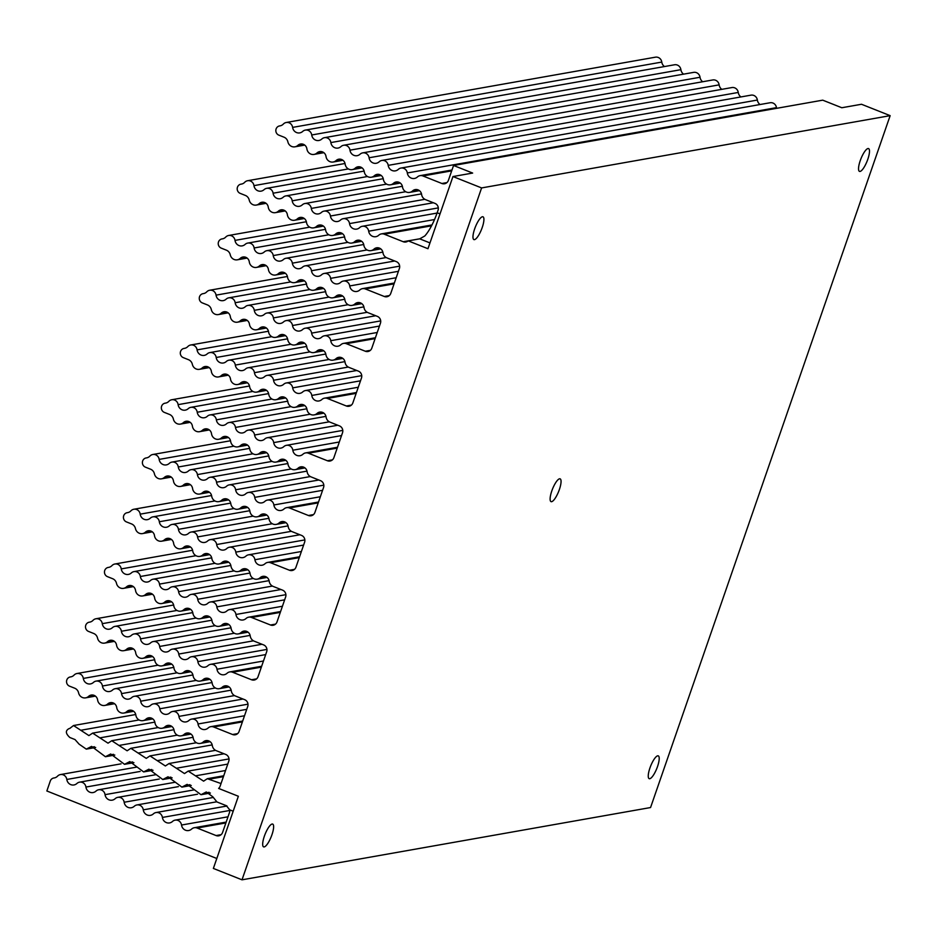 <?xml version="1.0" encoding="UTF-8"?>
<svg xmlns="http://www.w3.org/2000/svg" width="937" height="937" viewBox="0 0 937 937"><rect width="100%" height="100%" fill="white"/><g stroke="black" fill="none" stroke-linecap="round" stroke-linejoin="round"><path stroke-width="1.41" d="M289.451 507.959L308.425 515.502A5.329 5.072 -100 0 0 314.926 512.41L323.546 487.533A5.329 5.072 -100 0 0 320.489 480.658L311.084 476.91A6.407 6.079 80 0 1 307.125 471.744A5.704 5.423 -100 0 0 298.107 468.172A6.407 6.079 80 0 1 287.999 464.155A5.704 5.423 -100 0 0 278.992 460.571A6.407 6.079 80 0 1 268.884 456.553A5.704 5.423 -100 0 0 259.877 452.981A6.407 6.079 80 0 1 249.769 448.964A5.704 5.423 -100 0 0 240.762 445.38A6.407 6.079 80 0 1 230.654 441.374A5.704 5.423 -100 0 0 221.636 437.79A6.407 6.079 80 0 1 211.528 433.772A5.704 5.423 -100 0 0 202.521 430.2A6.407 6.079 80 0 1 192.413 426.183A5.704 5.423 -100 0 0 183.406 422.599A6.407 6.079 80 0 1 173.392 419.097A6.407 6.079 -100 0 0 169.527 414.447L164.35 412.397A4.802 4.556 80 0 1 165.287 403.156A6.407 6.079 -100 0 0 168.847 401.329A5.704 5.423 80 0 1 178.124 404.643A6.407 6.079 -100 0 0 188.232 408.661A5.704 5.423 80 0 1 197.238 412.245A6.407 6.079 -100 0 0 207.346 416.262A5.704 5.423 80 0 1 216.365 419.835A6.407 6.079 -100 0 0 226.461 423.852A5.704 5.423 80 0 1 235.48 427.436A6.407 6.079 -100 0 0 245.588 431.442A5.704 5.423 80 0 1 254.595 435.026A6.407 6.079 -100 0 0 264.702 439.043A5.704 5.423 80 0 1 273.709 442.615A6.407 6.079 -100 0 0 283.817 446.633A5.704 5.423 80 0 1 292.824 450.217A6.407 6.079 -100 0 0 302.932 454.234A5.704 5.423 80 0 1 308.414 453.203L327.388 460.746A5.329 5.072 -100 0 0 333.888 457.666L342.509 432.777A5.329 5.072 -100 0 0 339.452 425.902L330.035 422.154A6.407 6.079 80 0 1 326.076 416.988A5.704 5.423 -100 0 0 317.069 413.416A6.407 6.079 80 0 1 306.961 409.399A5.704 5.423 -100 0 0 297.954 405.815A6.407 6.079 80 0 1 287.846 401.809A5.704 5.423 -100 0 0 278.839 398.225A6.407 6.079 80 0 1 268.732 394.208A5.704 5.423 -100 0 0 259.713 390.624A6.407 6.079 80 0 1 249.617 386.618A5.704 5.423 -100 0 0 240.598 383.034A6.407 6.079 80 0 1 230.49 379.017A5.704 5.423 -100 0 0 221.483 375.444A6.407 6.079 80 0 1 211.375 371.427A5.704 5.423 -100 0 0 202.369 367.843A6.407 6.079 80 0 1 192.354 364.341A6.407 6.079 -100 0 0 188.478 359.691L183.312 357.641A4.802 4.556 80 0 1 184.249 348.4A6.407 6.079 -100 0 0 187.81 346.573A5.704 5.423 80 0 1 197.086 349.888A6.407 6.079 -100 0 0 207.194 353.905A5.704 5.423 80 0 1 216.201 357.489A6.407 6.079 -100 0 0 226.309 361.506A5.704 5.423 80 0 1 235.316 365.079A6.407 6.079 -100 0 0 245.424 369.096A5.704 5.423 80 0 1 254.442 372.68A6.407 6.079 -100 0 0 264.539 376.697A5.704 5.423 80 0 1 273.557 380.27A6.407 6.079 -100 0 0 283.665 384.287A5.704 5.423 80 0 1 292.672 387.871A6.407 6.079 -100 0 0 302.78 391.877A5.704 5.423 80 0 1 311.787 395.461A6.407 6.079 -100 0 0 321.895 399.478A5.704 5.423 80 0 1 327.376 398.448L346.35 405.99A5.329 5.072 -100 0 0 352.851 402.91L361.471 378.021A5.329 5.072 -100 0 0 358.414 371.146L348.997 367.409A6.407 6.079 80 0 1 345.039 362.244A5.704 5.423 -100 0 0 336.032 358.66A6.407 6.079 80 0 1 325.924 354.643A5.704 5.423 -100 0 0 316.917 351.059A6.407 6.079 80 0 1 306.809 347.053A5.704 5.423 -100 0 0 297.79 343.469A6.407 6.079 80 0 1 287.694 339.452A5.704 5.423 -100 0 0 278.676 335.879A6.407 6.079 80 0 1 268.568 331.862A5.704 5.423 -100 0 0 259.561 328.278A6.407 6.079 80 0 1 249.453 324.261A5.704 5.423 -100 0 0 240.446 320.688A6.407 6.079 80 0 1 230.338 316.671A5.704 5.423 -100 0 0 221.331 313.087A6.407 6.079 80 0 1 211.317 309.585A6.407 6.079 -100 0 0 207.44 304.935L202.275 302.885A4.802 4.556 80 0 1 203.212 293.644A6.407 6.079 -100 0 0 206.772 291.829A5.704 5.423 80 0 1 216.049 295.143A6.407 6.079 -100 0 0 226.157 299.149A5.704 5.423 80 0 1 235.164 302.733A6.407 6.079 -100 0 0 245.271 306.75A5.704 5.423 80 0 1 254.278 310.323A6.407 6.079 -100 0 0 264.386 314.34A5.704 5.423 80 0 1 273.393 317.924A6.407 6.079 -100 0 0 283.501 321.941A5.704 5.423 80 0 1 292.52 325.514A6.407 6.079 -100 0 0 302.616 329.531A5.704 5.423 80 0 1 311.634 333.115A6.407 6.079 -100 0 0 321.742 337.121A5.704 5.423 80 0 1 330.749 340.705A6.407 6.079 -100 0 0 340.857 344.722A5.704 5.423 80 0 1 346.339 343.692L365.313 351.234A5.329 5.072 -100 0 0 371.813 348.154L380.422 323.265A5.329 5.072 -100 0 0 377.377 316.39L367.96 312.653A6.407 6.079 80 0 1 364.001 307.488A5.704 5.423 -100 0 0 354.994 303.904A6.407 6.079 80 0 1 344.886 299.887A5.704 5.423 -100 0 0 335.868 296.315A6.407 6.079 80 0 1 325.771 292.297A5.704 5.423 -100 0 0 316.753 288.713A6.407 6.079 80 0 1 306.645 284.696A5.704 5.423 -100 0 0 297.638 281.123A6.407 6.079 80 0 1 287.53 277.106A5.704 5.423 -100 0 0 278.523 273.522A6.407 6.079 80 0 1 268.415 269.516A5.704 5.423 -100 0 0 259.408 265.932A6.407 6.079 80 0 1 249.301 261.915A5.704 5.423 -100 0 0 240.282 258.331A6.407 6.079 80 0 1 230.268 254.841A6.407 6.079 -100 0 0 226.403 250.179L221.237 248.129A4.802 4.556 80 0 1 222.174 238.888A6.407 6.079 -100 0 0 225.735 237.073A5.704 5.423 80 0 1 235.011 240.387A6.407 6.079 -100 0 0 245.107 244.405A5.704 5.423 80 0 1 254.126 247.977A6.407 6.079 -100 0 0 264.234 251.994A5.704 5.423 80 0 1 273.241 255.578A6.407 6.079 -100 0 0 283.349 259.584A5.704 5.423 80 0 1 292.356 263.168A6.407 6.079 -100 0 0 302.464 267.186A5.704 5.423 80 0 1 311.471 270.758A6.407 6.079 -100 0 0 321.578 274.775A5.704 5.423 80 0 1 330.597 278.359A6.407 6.079 -100 0 0 340.693 282.377A5.704 5.423 80 0 1 349.712 285.949A6.407 6.079 -100 0 0 359.82 289.966A5.704 5.423 80 0 1 365.301 288.936L384.275 296.479A5.329 5.072 -100 0 0 390.764 293.398L399.385 268.509A5.329 5.072 -100 0 0 396.339 261.634L386.922 257.898A6.407 6.079 80 0 1 382.964 252.732A5.704 5.423 -100 0 0 373.945 249.148A6.407 6.079 80 0 1 363.849 245.131A5.704 5.423 -100 0 0 354.83 241.559A6.407 6.079 80 0 1 344.722 237.541A5.704 5.423 -100 0 0 335.715 233.957A6.407 6.079 80 0 1 325.607 229.952A5.704 5.423 -100 0 0 316.601 226.367A6.407 6.079 80 0 1 306.493 222.35A5.704 5.423 -100 0 0 297.486 218.766A6.407 6.079 80 0 1 287.378 214.76A5.704 5.423 -100 0 0 278.359 211.176A6.407 6.079 80 0 1 268.263 207.159A5.704 5.423 -100 0 0 259.244 203.587A6.407 6.079 80 0 1 249.23 200.085A6.407 6.079 -100 0 0 245.365 195.435L240.2 193.373A4.802 4.556 80 0 1 241.137 184.132A6.407 6.079 -100 0 0 244.686 182.317A5.704 5.423 80 0 1 253.962 185.631A6.407 6.079 -100 0 0 264.07 189.649A5.704 5.423 80 0 1 273.089 193.221A6.407 6.079 -100 0 0 283.185 197.238A5.704 5.423 80 0 1 292.203 200.823A6.407 6.079 -100 0 0 302.311 204.828A5.704 5.423 80 0 1 311.318 208.412A6.407 6.079 -100 0 0 321.426 212.43A5.704 5.423 80 0 1 330.433 216.014A6.407 6.079 -100 0 0 340.541 220.019A5.704 5.423 80 0 1 349.548 223.603A6.407 6.079 -100 0 0 359.656 227.621A5.704 5.423 80 0 1 368.674 231.193A6.407 6.079 -100 0 0 378.771 235.21A5.704 5.423 80 0 1 384.252 234.191L403.226 241.723A5.329 5.072 -100 0 0 408.227 240.879L427.963 248.715L452.958 176.543L481.606 187.927L890.15 115.649L650.559 807.542L242.015 879.82L213.367 868.435L238.361 796.263L218.626 788.427A5.329 5.072 -100 0 0 220.125 786.19L228.745 761.301A5.329 5.072 -100 0 0 225.688 754.426L216.271 750.689A6.407 6.079 80 0 1 212.312 745.524A5.704 5.423 -100 0 0 203.306 741.94A6.407 6.079 80 0 1 193.198 737.923A5.704 5.423 -100 0 0 184.191 734.35A6.407 6.079 80 0 1 174.083 730.333A5.704 5.423 -100 0 0 165.076 726.749A6.407 6.079 80 0 1 154.968 722.732A5.704 5.423 -100 0 0 145.949 719.159A6.407 6.079 80 0 1 135.853 715.142A5.704 5.423 -100 0 0 126.835 711.558A6.407 6.079 80 0 1 116.727 707.552A5.704 5.423 -100 0 0 107.72 703.968A6.407 6.079 80 0 1 97.612 699.951A5.704 5.423 -100 0 0 88.605 696.367A6.407 6.079 80 0 1 78.591 692.876A6.407 6.079 -100 0 0 74.726 688.215L69.549 686.165A4.802 4.556 80 0 1 70.486 676.924A6.407 6.079 -100 0 0 74.046 675.108A5.704 5.423 80 0 1 83.323 678.423A6.407 6.079 -100 0 0 93.431 682.429A5.704 5.423 80 0 1 102.438 686.013A6.407 6.079 -100 0 0 112.545 690.03A5.704 5.423 80 0 1 121.552 693.614A6.407 6.079 -100 0 0 131.66 697.62A5.704 5.423 80 0 1 140.679 701.204A6.407 6.079 -100 0 0 150.775 705.221A5.704 5.423 80 0 1 159.794 708.794A6.407 6.079 -100 0 0 169.902 712.811A5.704 5.423 80 0 1 178.908 716.395A6.407 6.079 -100 0 0 189.016 720.412A5.704 5.423 80 0 1 198.023 723.985A6.407 6.079 -100 0 0 208.131 728.002A5.704 5.423 80 0 1 213.613 726.971L232.587 734.514A5.329 5.072 -100 0 0 239.087 731.434L247.708 706.545A5.329 5.072 -100 0 0 244.651 699.67L235.234 695.933A6.407 6.079 80 0 1 231.275 690.768A5.704 5.423 -100 0 0 222.268 687.184A6.407 6.079 80 0 1 212.16 683.167A5.704 5.423 -100 0 0 203.153 679.594A6.407 6.079 80 0 1 193.045 675.577A5.704 5.423 -100 0 0 184.027 671.993A6.407 6.079 80 0 1 173.931 667.976A5.704 5.423 -100 0 0 164.912 664.403A6.407 6.079 80 0 1 154.804 660.386A5.704 5.423 -100 0 0 145.797 656.802A6.407 6.079 80 0 1 135.689 652.796A5.704 5.423 -100 0 0 126.682 649.212A6.407 6.079 80 0 1 116.575 645.195A5.704 5.423 -100 0 0 107.568 641.622A6.407 6.079 80 0 1 97.553 638.12A6.407 6.079 -100 0 0 93.677 633.471L88.511 631.409A4.802 4.556 80 0 1 89.448 622.168A6.407 6.079 -100 0 0 93.009 620.353A5.704 5.423 80 0 1 102.285 623.667A6.407 6.079 -100 0 0 112.393 627.685A5.704 5.423 80 0 1 121.4 631.257A6.407 6.079 -100 0 0 131.508 635.274A5.704 5.423 80 0 1 140.515 638.858A6.407 6.079 -100 0 0 150.623 642.864A5.704 5.423 80 0 1 159.63 646.448A6.407 6.079 -100 0 0 169.738 650.465A5.704 5.423 80 0 1 178.756 654.049A6.407 6.079 -100 0 0 188.864 658.055A5.704 5.423 80 0 1 197.871 661.639A6.407 6.079 -100 0 0 207.979 665.657A5.704 5.423 80 0 1 216.986 669.229A6.407 6.079 -100 0 0 227.094 673.246A5.704 5.423 80 0 1 232.575 672.227L251.549 679.758A5.329 5.072 -100 0 0 258.05 676.678L266.658 651.789A5.329 5.072 -100 0 0 263.613 644.914L254.196 641.177A6.407 6.079 80 0 1 250.238 636.012A5.704 5.423 -100 0 0 241.231 632.428A6.407 6.079 80 0 1 231.123 628.411A5.704 5.423 -100 0 0 222.104 624.838A6.407 6.079 80 0 1 212.008 620.821A5.704 5.423 -100 0 0 202.989 617.237A6.407 6.079 80 0 1 192.881 613.231A5.704 5.423 -100 0 0 183.875 609.647A6.407 6.079 80 0 1 173.767 605.63A5.704 5.423 -100 0 0 164.76 602.058A6.407 6.079 80 0 1 154.652 598.04A5.704 5.423 -100 0 0 145.645 594.456A6.407 6.079 80 0 1 135.537 590.439A5.704 5.423 -100 0 0 126.518 586.867A6.407 6.079 80 0 1 116.504 583.364A6.407 6.079 -100 0 0 112.639 578.715L107.474 576.653A4.802 4.556 80 0 1 108.411 567.412A6.407 6.079 -100 0 0 111.971 565.597A5.704 5.423 80 0 1 121.248 568.911A6.407 6.079 -100 0 0 131.356 572.929A5.704 5.423 80 0 1 140.363 576.501A6.407 6.079 -100 0 0 150.47 580.518A5.704 5.423 80 0 1 159.477 584.102A6.407 6.079 -100 0 0 169.585 588.12A5.704 5.423 80 0 1 178.592 591.692A6.407 6.079 -100 0 0 188.7 595.709A5.704 5.423 80 0 1 197.719 599.293A6.407 6.079 -100 0 0 207.815 603.299A5.704 5.423 80 0 1 216.834 606.883A6.407 6.079 -100 0 0 226.941 610.901A5.704 5.423 80 0 1 235.948 614.473A6.407 6.079 -100 0 0 246.056 618.49A5.704 5.423 80 0 1 251.538 617.471L270.512 625.002A5.329 5.072 -100 0 0 277.001 621.922L285.621 597.033A5.329 5.072 -100 0 0 282.576 590.158L273.159 586.421A6.407 6.079 80 0 1 269.2 581.256A5.704 5.423 -100 0 0 260.193 577.672A6.407 6.079 80 0 1 250.085 573.667A5.704 5.423 -100 0 0 241.067 570.083A6.407 6.079 80 0 1 230.959 566.065A5.704 5.423 -100 0 0 221.952 562.493A6.407 6.079 80 0 1 211.844 558.475A5.704 5.423 -100 0 0 202.837 554.891A6.407 6.079 80 0 1 192.729 550.874A5.704 5.423 -100 0 0 183.722 547.302A6.407 6.079 80 0 1 173.614 543.284A5.704 5.423 -100 0 0 164.596 539.7A6.407 6.079 80 0 1 154.5 535.683A5.704 5.423 -100 0 0 145.481 532.111A6.407 6.079 80 0 1 135.467 528.609A6.407 6.079 -100 0 0 131.602 523.959L126.436 521.909A4.802 4.556 80 0 1 127.373 512.668A6.407 6.079 -100 0 0 130.922 510.841A5.704 5.423 80 0 1 140.199 514.155A6.407 6.079 -100 0 0 150.307 518.173A5.704 5.423 80 0 1 159.325 521.757A6.407 6.079 -100 0 0 169.433 525.762A5.704 5.423 80 0 1 178.44 529.346A6.407 6.079 -100 0 0 188.548 533.364A5.704 5.423 80 0 1 197.555 536.936A6.407 6.079 -100 0 0 207.663 540.954A5.704 5.423 80 0 1 216.67 544.538A6.407 6.079 -100 0 0 226.777 548.555A5.704 5.423 80 0 1 235.796 552.127A6.407 6.079 -100 0 0 245.892 556.145A5.704 5.423 80 0 1 254.911 559.729A6.407 6.079 -100 0 0 265.019 563.734A5.704 5.423 80 0 1 270.488 562.715L289.463 570.246A5.329 5.072 -100 0 0 295.963 567.166L304.584 542.277A5.329 5.072 -100 0 0 301.538 535.402L292.121 531.666A6.407 6.079 80 0 1 288.163 526.5A5.704 5.423 -100 0 0 279.144 522.916A6.407 6.079 80 0 1 269.036 518.911A5.704 5.423 -100 0 0 260.029 515.327A6.407 6.079 80 0 1 249.921 511.309A5.704 5.423 -100 0 0 240.914 507.737A6.407 6.079 80 0 1 230.807 503.719A5.704 5.423 -100 0 0 221.8 500.135A6.407 6.079 80 0 1 211.692 496.118A5.704 5.423 -100 0 0 202.685 492.546A6.407 6.079 80 0 1 192.577 488.528A5.704 5.423 -100 0 0 183.558 484.944A6.407 6.079 80 0 1 173.45 480.939A5.704 5.423 -100 0 0 164.444 477.355A6.407 6.079 80 0 1 154.429 473.853A6.407 6.079 -100 0 0 150.564 469.203L145.399 467.153A4.802 4.556 80 0 1 146.336 457.912A6.407 6.079 -100 0 0 149.885 456.085A5.704 5.423 80 0 1 159.161 459.399A6.407 6.079 -100 0 0 169.269 463.417A5.704 5.423 80 0 1 178.288 467.001A6.407 6.079 -100 0 0 188.384 471.006A5.704 5.423 80 0 1 197.402 474.59A6.407 6.079 -100 0 0 207.51 478.608A5.704 5.423 80 0 1 216.517 482.18A6.407 6.079 -100 0 0 226.625 486.198A5.704 5.423 80 0 1 235.632 489.782A6.407 6.079 -100 0 0 245.74 493.799A5.704 5.423 80 0 1 254.747 497.371A6.407 6.079 -100 0 0 264.855 501.389A5.704 5.423 80 0 1 273.873 504.973A6.407 6.079 -100 0 0 283.97 508.99A5.704 5.423 80 0 1 289.451 507.959L318.229 502.864M440.027 213.894L437.169 212.758L438.036 210.275A5.329 5.072 -100 0 0 434.991 203.399L425.574 199.651A6.407 6.079 80 0 1 421.615 194.498A5.704 5.423 -100 0 0 412.596 190.914A6.407 6.079 80 0 1 402.488 186.896A5.704 5.423 -100 0 0 393.481 183.312A6.407 6.079 80 0 1 383.374 179.307A5.704 5.423 -100 0 0 374.367 175.723A6.407 6.079 80 0 1 364.259 171.705A5.704 5.423 -100 0 0 355.252 168.133A6.407 6.079 80 0 1 345.144 164.116A5.704 5.423 -100 0 0 336.125 160.532A6.407 6.079 80 0 1 326.029 156.514A5.704 5.423 -100 0 0 317.011 152.942A6.407 6.079 80 0 1 306.903 148.924A5.704 5.423 -100 0 0 297.896 145.34A6.407 6.079 80 0 1 287.882 141.838A6.407 6.079 -100 0 0 284.016 137.189L278.839 135.139A4.802 4.556 80 0 1 279.776 125.898A6.407 6.079 -100 0 0 283.337 124.071A5.704 5.423 80 0 1 292.613 127.397A6.407 6.079 -100 0 0 302.721 131.403A5.704 5.423 80 0 1 311.728 134.987A6.407 6.079 -100 0 0 321.836 139.004A5.704 5.423 80 0 1 330.855 142.576A6.407 6.079 -100 0 0 340.951 146.594A5.704 5.423 80 0 1 349.969 150.178A6.407 6.079 -100 0 0 360.077 154.195A5.704 5.423 80 0 1 369.084 157.767A6.407 6.079 -100 0 0 379.192 161.785A5.704 5.423 80 0 1 388.199 165.369A6.407 6.079 -100 0 0 398.307 169.374A5.704 5.423 80 0 1 407.314 172.958A6.407 6.079 -100 0 0 417.422 176.976A5.704 5.423 80 0 1 422.903 175.945L451.681 170.862M286.242 122.489L655.408 57.18A5.704 5.423 80 0 1 661.78 62.076A6.407 6.079 -100 0 0 664.474 66.55M305.368 130.091L674.535 64.77A5.704 5.423 80 0 1 680.894 69.678A6.407 6.079 -100 0 0 683.588 74.152M324.483 137.68L693.649 72.372A5.704 5.423 80 0 1 700.021 77.267A6.407 6.079 -100 0 0 702.703 81.742M343.598 145.27L712.764 79.961A5.704 5.423 80 0 1 719.136 84.869A6.407 6.079 -100 0 0 721.818 89.343M362.713 152.872L731.879 87.563A5.704 5.423 80 0 1 738.251 92.458A6.407 6.079 -100 0 0 740.944 96.933M381.827 160.461L750.994 95.152A5.704 5.423 80 0 1 757.365 100.048A6.407 6.079 -100 0 0 760.059 104.522M400.954 168.063L770.12 102.742A5.704 5.423 80 0 1 776.48 107.65A6.407 6.079 -100 0 0 776.609 108.317M890.15 115.649L861.501 104.265L841.813 107.743L822.721 100.165L453.555 165.474L448.378 180.408A5.329 5.072 -100 0 1 441.877 183.488L422.903 175.945M233.184 811.219L229.694 809.826A5.329 5.072 -100 0 1 229.471 812.566L222.573 832.478A5.329 5.072 80 0 1 216.084 835.558L197.11 828.027A5.704 5.423 -100 0 0 191.628 829.046A6.407 6.079 80 0 1 181.52 825.04A5.704 5.423 -100 0 0 172.502 821.456A6.407 6.079 80 0 1 162.406 817.439A5.704 5.423 -100 0 0 153.387 813.866A6.407 6.079 80 0 1 143.279 809.849A5.704 5.423 -100 0 0 134.272 806.265A6.407 6.079 80 0 1 124.164 802.248A5.704 5.423 -100 0 0 115.157 798.675A6.407 6.079 80 0 1 105.049 794.658A5.704 5.423 -100 0 0 96.042 791.074A6.407 6.079 80 0 1 85.935 787.057A5.704 5.423 -100 0 0 76.916 783.484A6.407 6.079 80 0 1 66.82 779.467A5.704 5.423 -100 0 0 57.544 776.152A6.407 6.079 80 0 1 53.983 777.979A4.802 4.556 -100 0 0 50.293 781.025L46.85 790.98L216.81 858.503M229.694 809.826L226.379 805.703L216.962 801.967L212.828 796.825L206.269 791.964L200.998 794.705L187.154 784.363L181.883 787.115L168.039 776.773L162.769 779.514L148.924 769.183L143.642 771.924L129.798 761.582L124.527 764.323L110.683 753.992L105.412 756.733L91.568 746.391L86.298 749.131L79.13 744.177L75.019 739.562L69.853 737.513C65.473 733.519 65.25 730.532 69.174 728.553L69.678 728.471M69.76 728.447L73.519 725.531L135.724 714.521M221.038 783.566L207.335 778.694L203.61 781.153L188.22 771.092L184.495 773.564L169.105 763.503L165.369 765.974L149.979 755.901L146.254 758.373L130.864 748.312L127.139 750.783L111.749 740.722L108.024 743.182L92.634 733.121L88.91 735.592L73.519 725.531M453.555 165.474L472.646 173.064L452.958 176.543M408.227 240.879L419.717 238.841L424.789 235.983A26.669 7.191 -68.3 0 0 437.169 212.758M242.015 879.82L481.606 187.927M474.661 228.874A12.275 3.303 111.7 0 0 473.911 239.603A12.275 3.303 111.7 0 0 481.513 229.424A12.275 3.303 111.7 0 0 482.965 216.798A12.275 3.303 111.7 0 0 474.661 228.874M264.375 836.144A12.275 3.303 111.7 0 0 263.625 846.884A12.275 3.303 111.7 0 0 271.226 836.694A12.275 3.303 111.7 0 0 272.679 824.08A12.275 3.303 111.7 0 0 264.375 836.144M860.236 160.649A12.275 3.303 111.7 0 0 859.487 171.389A12.275 3.303 111.7 0 0 867.088 161.211A12.275 3.303 111.7 0 0 868.54 148.585A12.275 3.303 111.7 0 0 860.236 160.649M551.811 490.918A12.275 3.303 111.7 0 0 551.05 501.646A12.275 3.303 111.7 0 0 558.651 491.468A12.275 3.303 111.7 0 0 560.115 478.842A12.275 3.303 111.7 0 0 551.811 490.918M649.95 767.93A12.275 3.303 111.7 0 0 649.2 778.67A12.275 3.303 111.7 0 0 656.802 768.481A12.275 3.303 111.7 0 0 658.254 755.854A12.275 3.303 111.7 0 0 649.95 767.93M146.336 457.912L146.922 457.806M159.161 459.399L233.875 446.188M178.288 467.001L252.99 453.777M197.402 474.59L272.117 461.379M216.517 482.18L291.231 468.968M235.632 489.782L310.346 476.558M254.747 497.371L323.815 485.155M273.873 504.973L320.349 496.751M298.107 468.172L303.682 467.176M278.992 460.571L284.567 459.587M259.877 452.981L265.452 451.997M240.762 445.38L246.337 444.396M221.636 437.79L227.211 436.806M202.521 430.2L208.096 429.205M183.406 422.599L188.981 421.615M374.367 175.723L379.942 174.739M355.252 168.133L360.827 167.137M336.125 160.532L341.712 159.548M317.011 152.942L322.586 151.958M297.896 145.34L303.471 144.357M279.776 125.898L280.374 125.792M292.613 127.397L661.78 62.076M311.728 134.987L680.894 69.678M330.855 142.576L700.021 77.267M349.969 150.178L719.136 84.869M369.084 157.767L738.251 92.458M388.199 165.369L757.365 100.048M407.314 172.958L776.48 107.65M441.877 183.488L446.926 182.598M54.569 777.874L53.983 777.979M136.533 767.134L66.82 779.467M155.659 774.723L85.935 787.057M174.774 782.325L105.049 794.658M193.889 789.914L124.164 802.248M213.004 797.516L143.279 809.849M227.012 806.007L162.406 817.439M228.007 816.806L181.52 825.04M225.887 822.932L197.11 828.027M221.132 834.668L216.084 835.558M165.591 778.061L170.885 777.124M146.465 770.46L151.771 769.523M127.35 762.87L132.656 761.933M108.235 755.281L113.541 754.332M89.12 747.679L94.414 746.742M80.91 730.251L139.074 719.956M100.025 737.841L158.189 727.545M119.14 745.43L177.304 735.147M138.266 753.032L196.43 742.736M157.381 760.621L215.545 750.338M176.496 768.223L229.015 758.923M195.61 775.813L225.548 770.519M209.712 779.069L223.428 776.644M308.425 515.502L313.485 514.6M403.226 241.723L420.338 238.701M203.821 793.252L209.127 792.315M184.706 785.651L190 784.714M412.596 190.914L418.171 189.93M393.481 183.312L399.057 182.328M429.978 242.917L419.717 238.841M384.252 234.191L431.547 225.817M203.306 741.94L208.881 740.956M184.191 734.35L189.766 733.355M165.076 726.749L170.651 725.765M145.949 719.159L151.536 718.164M126.835 711.558L132.41 710.574M107.72 703.968L113.295 702.984M88.605 696.367L94.18 695.383M70.486 676.924L71.083 676.819M83.323 678.423L158.037 665.2M102.438 686.013L177.152 672.801M121.552 693.614L196.266 680.391M140.679 701.204L215.381 687.981M159.794 708.794L234.508 695.582M178.908 716.395L247.977 704.179M198.023 723.985L244.51 715.763M213.613 726.971L242.39 721.888M232.587 734.514L237.635 733.624M222.268 687.184L227.843 686.2M203.153 679.594L208.728 678.599M184.027 671.993L189.614 671.009M164.912 664.403L170.487 663.419M145.797 656.802L151.372 655.818M126.682 649.212L132.258 648.228M107.568 641.622L113.143 640.627M89.448 622.168L90.034 622.063M102.285 623.667L176.999 610.444M121.4 631.257L196.114 618.045M140.515 638.858L215.229 625.635M159.63 646.448L234.344 633.236M178.756 654.049L253.47 640.826M197.871 661.639L266.94 649.423M216.986 669.229L263.473 661.007M232.575 672.227L261.353 667.132M251.549 679.758L256.597 678.868M241.231 632.428L246.806 631.444M222.104 624.838L227.691 623.855M202.989 617.237L208.564 616.253M183.875 609.647L189.45 608.663M164.76 602.058L170.335 601.062M145.645 594.456L151.22 593.472M126.518 586.867L132.105 585.871M108.411 567.412L108.997 567.307M121.248 568.911L195.95 555.688M140.363 576.501L215.077 563.289M159.477 584.102L234.191 570.879M178.592 591.692L253.306 578.48M197.719 599.293L272.421 586.07M216.834 606.883L285.902 594.667M235.948 614.473L282.435 606.251M251.538 617.471L280.315 612.376M270.512 625.002L275.56 624.112M260.193 577.672L265.768 576.688M241.067 570.083L246.642 569.099M221.952 562.493L227.527 561.497M202.837 554.891L208.412 553.908M183.722 547.302L189.297 546.306M164.596 539.7L170.183 538.716M145.481 532.111L151.056 531.127M127.373 512.668L127.959 512.562M140.199 514.155L214.913 500.944M159.325 521.757L234.039 508.533M178.44 529.346L253.154 516.123M197.555 536.936L272.269 523.724M216.67 544.538L291.384 531.314M235.796 552.127L304.853 539.911M254.911 559.729L301.398 551.495M270.488 562.715L299.278 557.62M289.463 570.246L294.523 569.356M279.144 522.916L284.719 521.932M260.029 515.327L265.604 514.343M240.914 507.737L246.49 506.741M221.8 500.135L227.375 499.152M202.685 492.546L208.26 491.562M183.558 484.944L189.133 483.96M164.444 477.355L170.019 476.371M165.287 403.156L165.884 403.051M178.124 404.643L252.838 391.432M197.238 412.245L271.953 399.021M216.365 419.835L291.067 406.623M235.48 427.436L310.194 414.213M254.595 435.026L329.309 421.814M273.709 442.615L342.778 430.399M292.824 450.217L339.311 441.995M308.414 453.203L337.191 448.109M327.388 460.746L332.436 459.844M317.069 413.416L322.644 412.432M297.954 405.815L303.529 404.831M278.839 398.225L284.415 397.241M259.713 390.624L265.288 389.64M240.598 383.034L246.173 382.05M221.483 375.444L227.059 374.449M202.369 367.843L207.944 366.859M184.249 348.4L184.847 348.295M197.086 349.888L271.8 336.676M216.201 357.489L290.915 344.266M235.316 365.079L310.03 351.867M254.442 372.68L329.145 359.457M273.557 380.27L348.271 367.058M292.672 387.871L361.741 375.643M311.787 395.461L358.274 387.239M327.376 398.448L356.154 393.364M346.35 405.99L351.398 405.089M336.032 358.66L341.607 357.676M316.917 351.059L322.492 350.075M297.79 343.469L303.365 342.485M278.676 335.879L284.251 334.884M259.561 328.278L265.136 327.294M240.446 320.688L246.021 319.704M221.331 313.087L226.906 312.103M203.212 293.644L203.797 293.539M216.049 295.143L290.763 281.92M235.164 302.733L309.878 289.51M254.278 310.323L328.992 297.111M273.393 317.924L348.107 304.701M292.52 325.514L367.222 312.302M311.634 333.115L380.703 320.887M330.749 340.705L377.236 332.483M346.339 343.692L375.116 338.608M365.313 351.234L370.361 350.344M354.994 303.904L360.569 302.92M335.868 296.315L341.443 295.319M316.753 288.713L322.328 287.729M297.638 281.123L303.213 280.14M278.523 273.522L284.098 272.538M259.408 265.932L264.984 264.948M240.282 258.331L245.857 257.347M222.174 238.888L222.76 238.783M235.011 240.387L309.714 227.164M254.126 247.977L328.84 234.765M273.241 255.578L347.955 242.355M292.356 263.168L367.07 249.945M311.471 270.758L386.185 257.546M330.597 278.359L399.654 266.143M349.712 285.949L396.199 277.727M365.301 288.936L394.079 283.852M384.275 296.479L389.323 295.588M373.945 249.148L379.532 248.164M354.83 241.559L360.405 240.563M335.715 233.957L341.291 232.973M316.601 226.367L322.176 225.384M297.486 218.766L303.061 217.782M278.359 211.176L283.934 210.193M259.244 203.587L264.82 202.591M241.137 184.132L241.723 184.027M253.962 185.631L348.365 168.929M273.089 193.221L367.48 176.519M292.203 200.823L386.606 184.12M311.318 208.412L405.721 191.71M330.433 216.014L424.836 199.312M349.548 223.603L438.305 207.897M368.674 231.193L434.534 219.539M146.113 457.947L147.015 457.783M152.801 454.504L230.537 440.753M171.916 462.093L249.652 448.343M191.031 469.695L268.767 455.932M210.146 477.284L287.882 463.534M229.26 484.886L306.996 471.124M248.387 492.475L318.861 480.002M267.502 500.065L322.574 490.32M286.617 507.667L318.533 502.021M295.143 469.648L304.935 467.914M276.028 462.058L285.82 460.325M256.914 454.457L266.705 452.723M237.799 446.867L247.591 445.134M218.672 439.266L228.464 437.532M199.558 431.676L209.349 429.942M180.443 424.086L190.234 422.353M371.403 177.198L381.195 175.477M352.289 169.609L362.08 167.875M333.162 162.019L342.954 160.286M314.047 154.418L323.839 152.684M294.932 146.828L304.724 145.094M279.554 125.933L280.468 125.769M420.069 175.652L451.974 170.007M54.662 777.851L53.76 778.003M121.049 763.842L60.448 774.571M140.163 771.444L79.563 782.161M159.278 779.034L98.678 789.762M178.393 786.635L117.793 797.352M197.52 794.225L136.919 804.942M216.634 801.814L156.034 812.543M229.764 810.47L175.149 820.133M226.18 822.089L194.264 827.734M162.769 779.514L172.162 777.851M143.642 771.924L153.047 770.261M124.527 764.323L133.932 762.659M105.412 756.733L114.818 755.07M86.298 749.131L95.691 747.468M92.634 733.121L154.851 722.111M111.749 740.722L173.966 729.712M130.864 748.312L193.081 737.302M149.979 755.901L212.195 744.903M169.105 763.503L224.06 753.781M188.22 771.092L227.773 764.1M207.335 778.694L223.72 775.789M200.998 794.705L210.403 793.042M181.883 787.115L191.277 785.452M409.633 192.39L419.425 190.656M390.518 184.8L400.31 183.066M200.342 743.416L210.134 741.694M181.228 735.826L191.019 734.093M162.113 728.236L171.904 726.503M142.986 720.635L152.778 718.902M123.871 713.045L133.663 711.312M104.757 705.444L114.548 703.71M85.642 697.854L95.433 696.121M70.263 676.959L71.177 676.795M76.951 673.516L154.687 659.765M96.066 681.117L173.802 667.367M115.192 688.707L192.928 674.956M134.307 696.308L212.043 682.546M153.422 703.898L231.158 690.147M172.537 711.488L243.023 699.025M191.652 719.089L246.736 709.344M210.778 726.679L242.683 721.033M219.305 688.672L229.096 686.938M200.19 681.07L209.982 679.337M181.075 673.48L190.855 671.747M161.949 665.879L171.74 664.146M142.834 658.289L152.626 656.556M123.719 650.688L133.511 648.966M104.604 643.098L114.396 641.365M89.226 622.203L90.139 622.039M95.914 618.76L173.65 605.009M115.028 626.361L192.764 612.611M134.143 633.951L211.879 620.2M153.27 641.552L231.006 627.802M172.385 649.142L250.12 635.391M191.499 656.743L261.985 644.269M210.614 664.333L265.698 654.588M229.729 671.923L261.646 666.277M238.267 633.916L248.059 632.182M219.153 626.314L228.933 624.581M200.026 618.725L209.818 616.991M180.911 611.123L190.703 609.401M161.796 603.533L171.588 601.8M142.682 595.944L152.473 594.21M123.555 588.342L133.347 586.609M108.188 567.447L109.09 567.295M114.876 564.015L192.612 550.253M133.991 571.605L211.727 557.855M153.106 579.195L230.842 565.444M172.221 586.796L249.956 573.046M191.347 594.386L269.083 580.635M210.462 601.987L280.948 589.514M229.577 609.577L284.661 599.832M248.692 617.178L280.608 611.533M257.23 579.16L267.01 577.426M238.103 571.558L247.895 569.825M218.989 563.969L228.78 562.235M199.874 556.379L209.665 554.645M180.759 548.777L190.551 547.044M161.644 541.188L171.424 539.454M142.518 533.586L152.309 531.853M127.151 512.691L128.053 512.539M133.839 509.259L211.575 495.509M152.954 516.849L230.689 503.099M172.068 524.451L249.804 510.688M191.183 532.04L268.919 518.29M210.31 539.63L288.046 525.88M229.424 547.231L299.899 534.758M248.539 554.821L303.611 545.076M267.654 562.423L299.571 556.777M276.181 524.404L285.972 522.67M257.066 516.814L266.858 515.081M237.951 509.213L247.743 507.479M218.836 501.623L228.628 499.889M199.722 494.022L209.501 492.288M180.595 486.432L190.387 484.698M161.48 478.83L171.272 477.109M165.064 403.191L165.978 403.027M171.752 399.748L249.488 385.997M190.879 407.337L268.614 393.587M209.993 414.939L287.729 401.188M229.108 422.528L306.844 408.778M248.223 430.13L325.959 416.368M267.338 437.72L337.824 425.246M286.464 445.321L341.536 435.576M305.579 452.911L337.484 447.265M314.106 414.892L323.897 413.158M294.991 407.302L304.783 405.569M275.876 399.701L285.668 397.967M256.75 392.111L266.541 390.378M237.635 384.51L247.427 382.788M218.52 376.92L228.312 375.187M199.405 369.33L209.197 367.597M184.027 348.435L184.94 348.271M190.715 344.992L268.45 331.241M209.829 352.593L287.565 338.831M228.956 360.183L306.692 346.432M248.071 367.772L325.807 354.022M267.186 375.374L344.921 361.623M286.3 382.964L356.786 370.502M305.415 390.565L360.499 380.82M324.542 398.155L356.447 392.509M333.068 360.136L342.86 358.402M313.954 352.546L323.745 350.813M294.827 344.945L304.619 343.223M275.712 337.355L285.504 335.622M256.597 329.765L266.389 328.032M237.483 322.164L247.274 320.431M218.368 314.574L228.16 312.841M202.989 293.679L203.891 293.515M209.677 290.236L287.413 276.485M228.792 297.837L306.528 284.075M247.907 305.427L325.643 291.676M267.033 313.017L344.769 299.266M286.148 320.618L363.884 306.867M305.263 328.208L375.749 315.746M324.378 335.809L379.462 326.064M343.492 343.399L375.409 337.753M352.031 305.38L361.823 303.658M332.904 297.79L342.696 296.057M313.79 290.201L323.581 288.467M294.675 282.599L304.466 280.866M275.56 275.01L285.352 273.276M256.445 267.408L266.237 265.675M237.319 259.818L247.11 258.085M221.952 238.923L222.854 238.759M228.64 235.48L306.376 221.729M247.755 243.081L325.49 229.331M266.869 250.671L344.605 236.92M285.984 258.272L363.72 244.51M305.111 265.862L382.846 252.112M324.225 273.452L394.711 260.99M343.34 281.053L398.412 271.308M362.455 288.643L394.372 282.997M370.982 250.636L380.773 248.902M351.867 243.034L361.659 241.301M332.752 235.445L342.544 233.711M313.637 227.843L323.429 226.11M294.523 220.254L304.314 218.52M275.396 212.652L285.188 210.93M256.281 205.062L266.073 203.329M240.914 184.167L241.816 184.003M247.602 180.724L345.027 163.495M266.717 188.325L364.142 171.084M285.832 195.915L383.256 178.686M304.947 203.516L402.371 186.276M324.061 211.106L421.486 193.877M343.188 218.708L433.351 202.755M362.303 226.297L437.064 213.074M381.418 233.887L432.004 224.939"/></g></svg>
